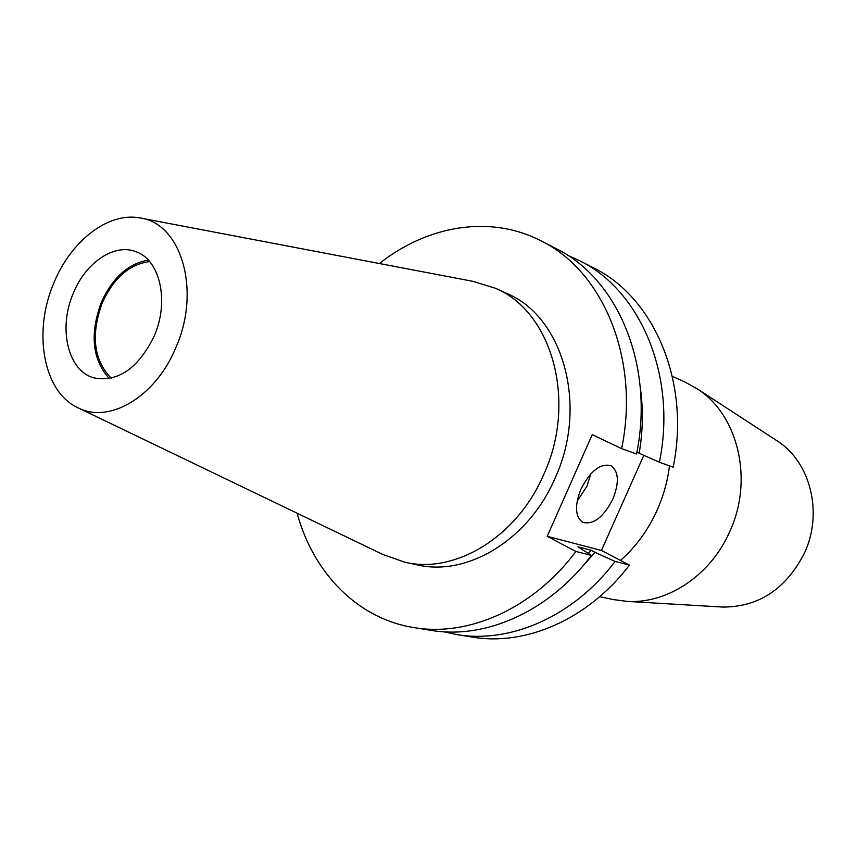 <?xml version="1.0" encoding="UTF-8"?>
<svg xmlns="http://www.w3.org/2000/svg" width="856" height="856" viewBox="0 0 856 856"><rect width="100%" height="100%" fill="white"/><g stroke="black" fill="none" stroke-linecap="round" stroke-linejoin="round"><path stroke-width="1.28" d="M721.373 606.979L722.699 607.065C758.63 607.054 785.851 589.142 804.34 553.329C823.386 513.054 810.482 461.973 777.398 441.054L776.285 440.326M599.756 596.632L612.843 599.5L627.084 601.394C667.166 603.983 710.437 575.542 729.59 531.983C753.986 479.97 738.14 414.572 697.137 388.774L684.565 381.83L672.345 376.362M669.499 465.867C667.573 481.19 663.464 495.956 657.14 510.155C648.153 530.014 635.944 546.77 620.514 560.423M580.946 489.097C574.483 505.778 575.114 516.853 582.829 522.342C593.518 524.963 603.534 517.195 612.885 499.037C619.423 482.367 618.76 471.249 610.884 465.664C600.356 463.096 590.373 470.907 580.946 489.097M577.126 501.242L586.991 486.144L590.779 473.882M111.205 378.202C93.646 360.002 90.661 334.91 102.239 302.938C113.645 278.007 129.449 264.226 149.629 261.572M109.301 378.598C92.309 359.659 89.634 334.279 101.276 302.435C112.543 277.644 128.229 263.541 148.334 260.128M154.198 336.076C138.362 368.219 118.363 382.183 94.213 377.956C67.892 371.301 57.898 328.244 73.37 293.094C85.728 262.524 114.265 243.072 135.826 251.675C159.997 259.593 169.574 301.301 154.198 336.076M53.939 282.769C70.888 241.071 107.963 212.053 139.517 217.863C181.023 222.614 201.492 290.163 175.844 347.59C155.482 397.441 108.263 424.64 77.083 407.338C42.971 390.989 32.828 331.293 53.939 282.769M141.486 218.237L472.876 281.324L495.378 288.247C551.97 311.456 577.554 401.485 543.667 474.695C516.971 537.012 455.135 574.183 405.081 562.296L382.867 554.485L78.891 408.205M495.378 288.247L506.741 293.415C563.077 316.549 588.628 405.787 555.03 478.258C528.569 539.954 467.13 576.719 417.289 564.885L405.081 562.296M413.662 627.544C468.478 637.11 533.16 608.67 575.928 551.478L591.4 555.405C549.092 611.783 484.967 639.785 430.493 630.284L413.662 627.544C357.209 618.535 313.178 572.578 297.107 513.215M591.4 555.405L577.939 546.834L590.929 550.194L588.361 553.318M590.929 550.194L595.048 552.355L580.496 568.716M595.048 552.355L615.122 561.44C573.52 616.545 510.272 643.894 456.344 634.499L443.547 631.76M615.122 561.44L629.438 565.078C588.265 619.423 525.541 646.376 471.956 637.046L456.344 634.499M379.379 263.53C427.593 225.342 490.317 214.556 541.067 240.878C603.052 271.01 640.192 359.156 621.638 448.63L636.543 453.99C654.776 365.747 617.818 278.639 556.229 248.679L541.067 240.878M575.928 551.478L547.209 536.316L592.224 434.666L621.638 448.63M640.256 387.361C643.37 408.804 643.006 430.761 639.175 453.241L636.896 452.161M567.614 255.259L579.523 260.652C640.481 290.334 677.15 375.859 659.398 462.229L639.175 453.241M643.819 455.306L601.436 550.462L547.209 536.316M629.438 565.078L601.436 550.462M579.523 260.652L593.593 267.885C654.155 297.396 690.642 381.958 673.18 467.183L659.398 462.229M777.398 441.054L697.137 388.774M722.699 607.065L627.084 601.394"/></g></svg>
